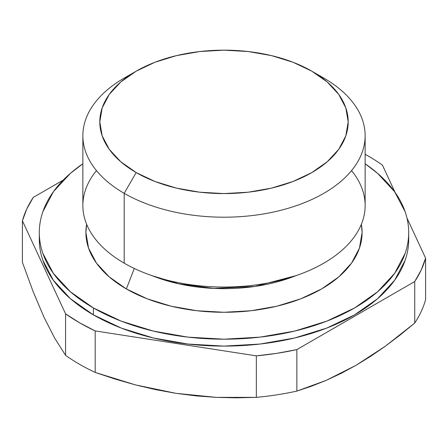 <?xml version="1.0" encoding="UTF-8"?>
<svg xmlns="http://www.w3.org/2000/svg" width="448" height="448" viewBox="0 0 448 448"><rect width="100%" height="100%" fill="white"/><g stroke="black" fill="none" stroke-linecap="round" stroke-linejoin="round"><path stroke-width="0.67" d="M295.966 275.654L254.817 286.457L213.774 288.422L178.825 283.836L152.034 275.654A126.235 72.878 180 0 0 295.966 275.654M351.529 170.632A141.142 81.491 180 0 1 305.334 272.154A141.142 81.491 180 0 1 124.197 263.178L124.197 193.329L136.175 172.581A124.202 71.708 180 0 1 136.175 71.17A124.202 71.708 180 0 1 311.825 71.17L323.803 78.086L311.825 71.17A124.202 71.708 180 0 1 311.825 172.581A124.202 71.708 180 0 1 136.175 172.581L124.197 193.329A141.142 81.491 0 0 0 323.803 193.329A141.142 81.491 0 0 0 323.803 78.086L323.803 78.086A141.142 81.491 180 0 1 365.142 135.71A141.142 81.491 180 0 1 278.012 210.997A141.142 81.491 180 0 1 124.197 193.329L124.197 263.178A141.142 81.491 0 0 0 278.012 280.84A141.142 81.491 0 0 0 365.142 205.554L365.142 135.71M126.353 288.932A138.096 79.727 0 0 0 283.377 304.534A138.096 79.727 0 0 0 361.357 224.314L362.096 232.551L359.442 248.108L351.585 263.066L338.822 276.847L321.647 288.932L300.72 298.844L276.847 306.214L250.942 310.75L224 312.284L197.058 310.75L171.153 306.214L147.28 298.844L126.353 288.932L109.178 276.847L96.415 263.066L88.558 248.108L85.904 232.551L86.643 224.308A138.096 79.727 0 0 0 126.353 288.932L134.294 268.47L126.353 288.932M93.402 314.871A184.694 106.63 0 0 0 294.678 337.982A184.694 106.63 0 0 0 408.694 239.473C408.694 246.473 407.506 253.406 405.143 260.271L394.632 280.274L377.563 298.71L354.598 314.871L326.609 328.132L294.678 337.982L260.03 344.053L224 346.102L187.97 344.053L153.322 337.982L121.391 328.132L93.402 314.871L70.437 298.71L53.368 280.274L42.857 260.271C40.494 253.406 39.306 246.473 39.306 239.473A184.694 106.63 0 0 0 93.402 314.871L93.402 307.955L93.402 314.871M365.142 163.783A184.694 106.63 180 0 1 408.694 232.551A184.694 106.63 180 0 1 294.678 331.066A184.694 106.63 180 0 1 93.402 307.955A184.694 106.63 180 0 1 39.306 232.551A184.694 106.63 180 0 1 82.858 163.783L70.437 173.314L53.368 191.75L42.857 211.753C40.494 218.618 39.306 225.551 39.306 232.551C39.306 239.557 40.494 246.49 42.857 253.355L53.368 273.358L70.437 291.794L93.402 307.955L121.391 321.216L153.322 331.066L187.97 337.137L224 339.186L260.03 337.137L294.678 331.066L326.609 321.216L354.598 307.955L377.563 291.794L394.632 273.358L405.143 253.355C407.506 246.49 408.694 239.557 408.694 232.551C408.694 225.551 407.506 218.618 405.143 211.753L394.632 191.75L377.563 173.314L365.142 163.778M95.194 372.439A204.176 117.88 180 0 1 79.626 364.33A204.176 117.88 0 0 0 95.194 372.439L95.194 330.932A204.176 117.88 180 0 1 65.576 313.835L65.576 355.342A204.176 117.88 0 0 0 79.626 364.33A204.176 117.88 180 0 1 65.576 355.342L54.874 338.47L44.066 317.391L33.169 291.721L22.4 262.304L22.4 220.802A204.176 117.88 180 0 1 33.264 197.411L26.79 208.942L22.4 220.802L65.576 313.835L79.626 322.823L95.194 330.932L256.34 355.863L256.34 397.37L236.415 397.835L216.395 397.376L196.286 395.909L176.064 393.35L155.736 389.659L135.374 384.871L115.198 379.092L95.194 372.439L95.194 330.932L256.34 355.863L276.875 353.332L296.85 349.591A204.176 117.88 180 0 1 256.34 355.863L256.34 397.37A204.176 117.88 0 0 0 296.85 391.098A204.176 117.88 180 0 1 256.34 397.37L216.395 397.376L176.064 393.35L135.374 384.871L95.194 372.439M311.349 386.254L296.85 391.098L296.85 349.591L414.736 281.529L414.736 323.036L400.109 335.037L385.414 346.158L370.664 356.311L355.846 365.422L340.962 373.464L326.054 380.414L311.349 386.254M425.6 299.645A204.176 117.88 180 0 1 414.736 323.036A204.176 117.88 0 0 0 425.6 299.645L425.6 258.143A204.176 117.88 180 0 1 414.736 281.529L421.21 269.998L425.6 258.143L406.958 217.974L425.6 258.143L425.6 299.645M365.142 154.291A204.176 117.88 180 0 1 368.374 156.117A204.176 117.88 180 0 1 382.424 165.105A204.176 117.88 0 0 0 368.374 156.117A204.176 117.88 0 0 0 365.142 154.291M63.134 180.163L33.264 197.411L63.134 180.163M395.074 192.371L382.424 165.105L395.074 192.371M39.407 236.018A184.694 106.63 0 0 0 39.306 239.473L39.306 232.551M136.175 71.17L154.997 62.25L176.473 55.625L199.769 51.542L224 50.165L248.231 51.542L271.527 55.625L293.003 62.25L311.825 71.17L327.27 82.034L338.744 94.433L345.817 107.884L348.202 121.873L345.817 135.862L338.744 149.313L327.27 161.711L311.825 172.581L293.003 181.496L271.527 188.121L248.231 192.203L224 193.581L199.769 192.203L176.473 188.121L154.997 181.496L136.175 172.581L120.73 161.711L109.256 149.313L102.183 135.862L99.798 121.873L102.183 107.884L109.256 94.433L120.73 82.034L136.175 71.17L124.197 78.086A141.142 81.491 0 0 0 124.197 193.329A141.142 81.491 180 0 1 82.858 135.71L82.858 205.554A141.142 81.491 0 0 0 124.197 263.178A141.142 81.491 180 0 1 96.471 170.632M82.858 135.71A141.142 81.491 180 0 1 130.564 74.631M296.85 391.098L296.85 349.591L414.736 281.529L414.736 323.036L385.414 346.158L355.846 365.422L326.054 380.414L296.85 391.098M22.4 262.304L22.4 220.802L65.576 313.835L65.576 355.342L54.874 338.47L44.066 317.391L33.169 291.721L22.4 262.304M323.803 78.086L311.825 71.17M408.694 239.473L408.694 232.551"/></g></svg>

